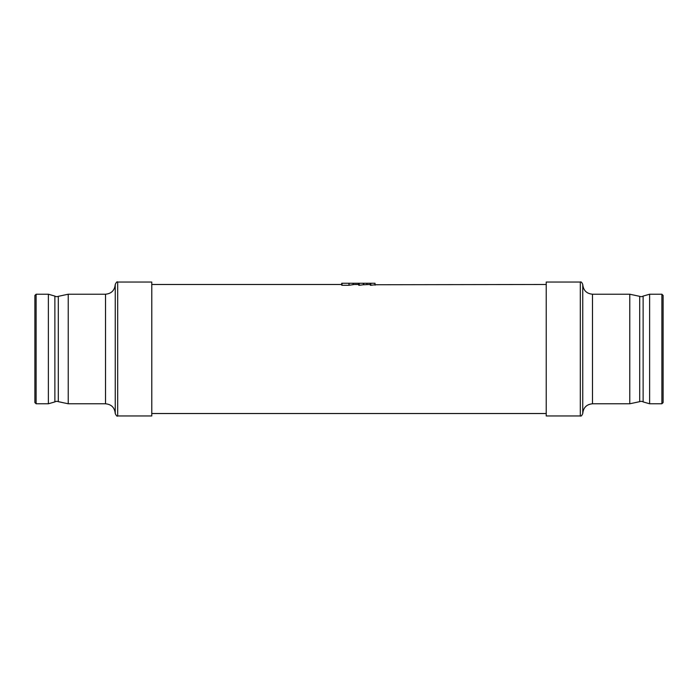 <?xml version="1.0" encoding="UTF-8"?>
<svg xmlns="http://www.w3.org/2000/svg" width="698" height="698" viewBox="0 0 698 698"><rect width="100%" height="100%" fill="white"/><g stroke="black" fill="none" stroke-linecap="round" stroke-linejoin="round"><path stroke-width="1.05" d="M580.317 282.044L546.229 282.044L546.229 415.956L580.317 415.956L580.317 282.044C581.05 281.53 581.862 282.341 582.751 284.479L582.751 413.521C581.862 415.659 581.05 416.47 580.317 415.956M639.7 401.664L639.7 296.336A3.656 3.656 0 0 0 643.128 296.092L643.128 401.908A3.656 3.656 0 0 0 639.7 401.664L629.762 403.784L629.762 294.216L592.489 294.216L592.489 403.784C586.573 404.36 583.327 407.606 582.751 413.521M629.762 403.784L592.489 403.784M661.879 403.784L649.62 403.784L649.62 294.216L661.879 294.216L663.1 295.429L663.1 402.572L661.879 403.784L661.879 294.216M352.909 284.697L353.197 283.257L349.061 283.257L349.07 285.264L352.909 284.697M349.07 285.264L348.869 283.257L341.723 283.257L341.723 285.229L341.723 283.257M342.011 283.257L342.011 285.281L348.86 285.281M370.35 285.063L370.35 284.479L363.344 284.767L363.344 283.257L353.197 283.257L353.197 284.732M359.234 283.257L359.234 285.299L363.344 284.767M359.234 285.299L358.737 285.264L358.737 283.257M375.07 285.177L374.992 283.257L367 283.257L367 284.479M546.229 284.479L375.07 284.74L374.992 283.257M370.847 283.257L370.847 285.299L374.992 284.758M370.847 285.299L370.35 285.264L370.35 283.257M151.771 415.956L151.771 282.044L117.683 282.044L117.683 415.956L151.771 415.956M117.683 282.044C117.098 281.416 116.287 282.228 115.249 284.479L115.249 413.521C116.287 415.772 117.098 416.584 117.683 415.956M105.511 294.216L105.511 403.784L68.238 403.784L68.238 294.216L105.511 294.216C111.427 293.64 114.673 290.394 115.249 284.479M58.3 401.664L58.3 296.336A3.656 3.656 0 0 1 54.872 296.092L54.872 401.908A3.656 3.656 0 0 1 58.3 401.664L68.238 403.784M54.872 401.908L48.38 403.784L48.38 294.216L36.121 294.216L36.121 403.784L34.9 402.572L34.9 295.429L36.121 294.216M48.38 403.784L36.121 403.784M367 283.257L363.422 283.257L363.422 284.749M366.799 284.479L366.808 283.257M363.422 283.257L363.422 284.697L363.344 283.257M358.449 284.479L358.449 283.257M363.71 283.257L363.71 284.479M151.771 413.521L546.229 413.521M592.489 294.216C586.573 293.64 583.327 290.394 582.751 284.479M639.7 296.336L629.762 294.216M643.128 296.092L649.62 294.216M643.128 401.908L649.62 403.784M151.771 284.479L341.723 284.479M353.197 284.479L358.737 284.479M105.511 403.784C111.427 404.36 114.673 407.606 115.249 413.521M58.3 296.336L68.238 294.216M54.872 296.092L48.38 294.216"/></g></svg>
